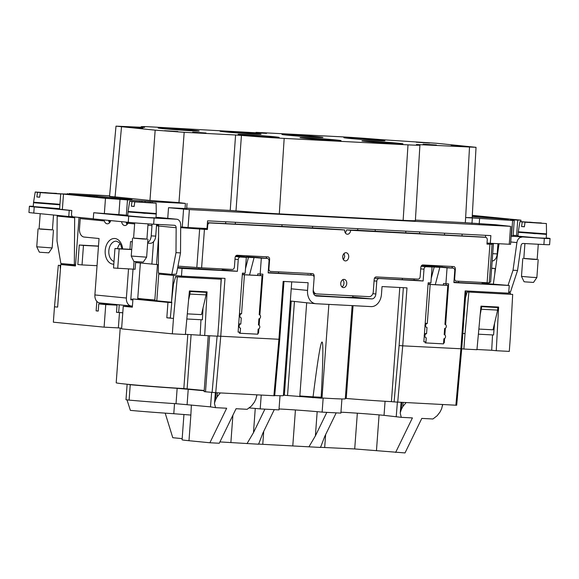<?xml version="1.0" encoding="UTF-8"?>
<svg xmlns="http://www.w3.org/2000/svg" width="579" height="579" viewBox="0 0 579 579"><rect width="100%" height="100%" fill="white"/><g stroke="black" fill="none" stroke-linecap="round" stroke-linejoin="round"><path stroke-width="0.87" d="M186.699 208.165L230.218 210.438L235.588 134.994L241.436 135.399A37.599 0.854 -175.8 0 0 284.173 138.403L408 144.859A37.599 0.854 -175.8 0 0 419.92 145.112A37.599 0.854 -175.8 0 0 416.88 144.547L476.032 147.319L436.863 143.303L381.554 139.677A37.599 0.854 -175.8 0 0 338.816 136.673L256.048 132.359L266.55 133.387L153.073 126.989A37.599 0.854 -175.8 0 0 141.153 126.743L141.11 127.25M144.193 127.394L116.003 126.142L155.165 130.159L184.173 132.309L235.588 134.994M415.404 220.092L465.313 222.691L495.725 224.739L510.569 226.331L189.376 209.591L168.525 207.687L167.744 218.348M511.177 235.841L513.117 235.892L514.246 220.505L512.61 220.469L511.481 235.863M465.313 222.691L465.646 217.559L512.61 220.469M168.525 207.687L185.034 208.549L185.41 203.417L152.393 201.695L105.479 198.308L60.723 193.835L74.756 194.363L69.096 193.545L109.583 195.825M472.283 215.67L508.608 219.267L472.225 216.691M127.489 199.769L126.352 215.164L93.718 212.739L128.719 216.162A18.007 0.405 -175.8 0 0 154.101 218.051L176.631 219.224A6.174 4.509 95.6 0 1 176.776 219.231L159.283 217.523A6.174 4.509 95.6 0 0 159.131 217.509L156.004 217.335M116.003 126.142L109.54 196.324L149.961 200.464L178.969 202.614L184.173 132.309M256.048 132.359L256.005 132.837M238.707 323.835L240.813 324.045A2.055 1.505 95.6 0 0 239.163 325.984A2.055 1.505 95.6 0 0 240.459 328.141A2.055 1.505 95.6 0 0 240.509 328.148L240.133 333.272L239.431 333.207L239.511 332.18L238.099 332.107L238.505 326.665A2.055 1.505 95.6 0 1 238.606 325.239L239.257 316.409A2.055 1.505 95.6 0 1 239.359 314.976L242.435 273.114L245.156 273.259L246.321 257.358L240.321 257.04A2.569 1.875 95.6 0 0 238.251 259.508L237.39 271.305L222.227 269.821M209.62 335.769L205.509 391.78L215.728 392.692L220.744 336.356L224.999 278.383L181.473 276.118L182.038 268.424L237.39 271.305M217.125 336.052L279.035 339.28M215.728 392.692L273.889 395.725L278.904 339.381L283.16 281.416L308.115 282.718L307.55 290.412L291.223 288.812M461.022 348.768L402.731 345.837L406.986 287.872L382.039 286.569L381.474 294.27A12.861 9.387 95.6 0 1 371.146 306.602L315.989 303.729A12.861 9.387 -84.4 0 1 315.678 303.7A12.861 9.387 -84.4 0 1 307.55 290.412M397.715 402.181L402.731 345.837L399.112 345.54L394.089 401.913L455.876 405.213L460.891 348.869L465.147 290.904L508.68 293.169L509.245 285.476L453.893 282.595L454.761 270.798A2.569 1.875 -84.4 0 0 453.14 268.135L430.385 265.913A2.569 1.875 -84.4 0 1 430.45 265.92M445.627 324.66L448.624 283.862L445.902 283.724L447.068 267.816L453.075 268.135A2.569 1.875 -84.4 0 1 453.14 268.135M444.875 334.923L445.36 328.286M444.288 342.855L443.586 342.79L444.288 342.855L444.607 338.541M421.266 265.978L432.064 267.035L430.892 282.943L428.171 282.798L425.102 324.66A2.055 1.505 95.6 0 0 424.993 326.086L424.342 334.923A2.055 1.505 95.6 0 0 424.241 336.348L423.842 341.791L425.247 341.863L425.174 342.891L443.507 343.875L443.883 338.744A2.055 1.505 95.6 0 0 445.533 336.804A2.055 1.505 95.6 0 0 444.238 334.648A2.055 1.505 95.6 0 0 444.187 334.64L444.636 328.488A2.055 1.505 95.6 0 0 446.286 326.549A2.055 1.505 95.6 0 0 444.99 324.385A2.055 1.505 95.6 0 0 444.94 324.385L447.806 285.396L446.409 285.259A2.569 1.759 93 0 0 446.358 285.259A2.569 1.759 93 0 0 446.3 285.259M432.064 267.035L426.057 266.724A2.569 1.875 95.6 0 0 423.994 269.192L423.126 280.989L374.475 278.253M352.763 297.056L371.711 298.909A5.146 3.756 95.6 0 0 375.843 293.973L376.784 281.148A2.569 1.875 -84.4 0 1 378.847 278.68M371.711 298.909L316.554 296.035A5.146 3.756 -84.4 0 1 316.431 296.021A5.146 3.756 -84.4 0 1 313.181 290.709L314.122 277.884A2.569 1.875 -84.4 0 0 312.494 275.228L307.246 274.714A2.569 1.875 -84.4 0 1 307.311 274.721M259.884 314.976L262.88 274.185L260.166 274.041L261.332 258.14L267.332 258.451A2.569 1.875 -84.4 0 1 267.397 258.458A2.569 1.875 -84.4 0 1 269.025 261.115L268.157 272.912L312.436 275.22A2.569 1.875 -84.4 0 1 312.494 275.228M259.131 325.239L259.624 318.602M257.843 333.135L258.552 333.171L258.871 328.865M419.92 145.112L415.375 220.585A38.583 0.876 -175.8 0 1 403.136 220.331L279.31 213.875A38.583 0.876 -175.8 0 1 235.993 210.843L241.436 135.399M144.62 127.38L144.2 127.3A37.599 0.854 -175.8 0 1 141.153 126.743M72.643 216.698L68.771 216.503L69.227 210.343L71.101 210.445L59.594 209.222L60.723 193.835M71.101 210.445L71.803 210.51L71.535 214.1A2.569 1.759 93 0 0 73.099 216.836L92.698 218.753A2.569 1.759 -87 0 0 92.749 218.761A2.569 1.759 -87 0 0 93.284 218.667M95.6 212.84L94.898 212.804M235.53 256.302L246.321 257.358M335.523 139.908A20.576 0.47 4.2 0 0 313.007 138.142A20.576 0.47 4.2 0 0 299.987 137.621A20.576 0.47 4.2 0 0 305.502 138.345A20.576 0.47 4.2 0 0 328.018 140.118A20.576 0.47 4.2 0 0 341.038 140.639A20.576 0.47 4.2 0 0 335.523 139.908M446.257 283.739L446.025 285.237M445.902 283.724L443.557 283.493L443.304 285.1M188.609 299.806L189.948 294.067L190.136 291.505L189.384 291.425M162.88 217.87L158.393 217.458M514.246 220.505L510.193 220.063M312.486 228.169L312.624 226.309M424.306 265.804L447.068 267.816M283.413 395.182L284.332 395.254A43.729 0.992 4.2 0 0 287.539 395.515L321.128 398.186C325.051 323.437 322.322 323.292 312.95 397.759M321.128 398.186L321.989 398.142L328.879 304.395M310.228 303.164L290.325 301M416.88 144.547L416.46 144.468M129.551 127.257L142.875 128.111L129.551 127.257M192.691 132.142L206.015 133.004L192.691 132.142M423.083 144.157L436.407 145.011L423.083 144.157M287.466 135.168A20.576 0.47 4.2 0 0 309.982 136.933A20.576 0.47 4.2 0 0 323.002 137.455A20.576 0.47 4.2 0 0 317.487 136.731A20.576 0.47 4.2 0 0 294.972 134.958A20.576 0.47 4.2 0 0 281.951 134.444A20.576 0.47 4.2 0 0 287.466 135.168M367.419 141.573A20.576 0.47 4.2 0 0 389.935 143.346A20.576 0.47 4.2 0 0 402.955 143.86A20.576 0.47 4.2 0 0 397.44 143.136A20.576 0.47 4.2 0 0 374.924 141.37A20.576 0.47 4.2 0 0 361.904 140.849A20.576 0.47 4.2 0 0 367.419 141.573M243.593 135.117A20.576 0.47 4.2 0 0 266.108 136.89A20.576 0.47 4.2 0 0 279.129 137.411A20.576 0.47 4.2 0 0 273.614 136.68A20.576 0.47 4.2 0 0 251.098 134.914A20.576 0.47 4.2 0 0 238.078 134.393A20.576 0.47 4.2 0 0 243.593 135.117M416.229 142.195L429.553 143.056L416.229 142.195M164.552 130.68L177.876 131.534L164.552 130.68M451.222 145.618L464.553 146.48L451.222 145.618M225.557 131.94A20.576 0.47 4.2 0 0 248.073 133.706A20.576 0.47 4.2 0 0 261.086 134.227A20.576 0.47 4.2 0 0 255.571 133.503A20.576 0.47 4.2 0 0 233.055 131.737A20.576 0.47 4.2 0 0 220.042 131.216A20.576 0.47 4.2 0 0 225.557 131.94M349.383 138.395A20.576 0.47 4.2 0 0 371.899 140.161A20.576 0.47 4.2 0 0 384.912 140.683A20.576 0.47 4.2 0 0 379.397 139.959A20.576 0.47 4.2 0 0 356.881 138.186A20.576 0.47 4.2 0 0 343.868 137.664A20.576 0.47 4.2 0 0 349.383 138.395M163.64 128.712A20.576 0.47 4.2 0 0 186.156 130.478A20.576 0.47 4.2 0 0 199.176 130.999A20.576 0.47 4.2 0 0 193.661 130.275A20.576 0.47 4.2 0 0 171.145 128.509A20.576 0.47 4.2 0 0 158.125 127.988A20.576 0.47 4.2 0 0 163.64 128.712M131.998 199.531L96.997 196.1L73.106 194.747L109.482 198.351L131.983 199.69M428.532 282.82L428.279 284.398M180.691 226.961L188.059 227.54L189.376 209.591M126.352 215.164L127.785 215.243M478.855 329.067L493.019 329.806L497.643 310.105L497.831 307.543L480.946 306.515M497.831 307.543L480.939 306.624M249.549 274.996L254.08 257.641L248.449 257.351L245.489 268.714M244.316 273.216L243.925 274.707M268.178 272.615A43.729 0.992 4.2 0 0 278.477 273.208L278.579 271.848M312.436 275.22L278.477 273.208M187.299 313.869L201.47 314.607L206.088 294.906L189.948 294.067M188.059 227.54L207.007 228.531L207.572 220.838L490.869 235.602L490.304 243.296L487.033 242.977M511.879 226.36L510.562 244.309L490.304 243.296M424.32 265.595L430.327 265.906A2.569 1.875 -84.4 0 1 430.385 265.913M421.396 265.783L434.192 267.035L431.225 278.39M430.052 282.892L429.661 284.39M469.504 147.182L465.646 217.559L472.174 217.697L476.032 147.319M414.18 278.912L414.094 280.106L423.126 280.989M414.094 280.106A43.729 0.992 -175.8 0 1 402.304 279.664L374.49 278.217M513.153 235.32L518.024 235.573M516.598 235.501L517.727 220.114L520.991 220.179L472.298 215.359M173.447 275.553L171.485 302.231L156.793 300.791L158.747 274.12L178.325 275.807L158.747 274.12M508.695 292.952L510.403 293.119L508.688 293.032M435.292 284.68L439.823 267.324L434.192 267.035M439.823 267.324L421.592 265.544M171.485 302.231L173.461 284.275L175.567 276.762L177.319 276.928L173.468 318.443L166.824 317.791L167.953 302.397L132.953 298.974L132.352 307.181L123.255 306.291L121.597 328.865L172.339 333.83L173.468 318.443M444.592 233.192L444.455 235.052M442.19 265.956L442.11 267.057M185.41 203.417L178.969 202.614M485.6 235.327L485.455 237.31M65.34 263.981L65.289 264.748L75.473 265.747M65.289 264.748L64.182 264.603L64.24 263.872M458.691 281.235L458.59 282.595L453.929 282.139M462.151 234.104L462.013 235.964M230.218 210.438L235.993 210.843M254.08 257.641L235.856 255.86M205.509 391.78L204.126 391.599L208.237 335.697M242.789 273.136L242.543 274.714M239.511 332.18L238.107 332.042M375.286 229.581L375.149 231.441M294.429 301.623L287.539 395.515M60.411 269.228L60.078 265.457L58.327 265.291L54.484 306.798L57.632 307.102L60.759 264.531L65.637 264.784M399.792 287.495L391.411 401.645A43.729 0.992 -175.8 0 1 346.242 398.482L345.323 398.41M206.088 294.906L206.276 292.344L189.391 291.317M455.876 405.213L456.693 405.228L461.709 348.876L465.965 290.947M219.897 279.092L219.969 278.123M178.325 275.807L181.473 276.118M510.403 293.119L510.323 294.212M480.157 314.998L481.692 306.696M497.643 310.105L481.504 309.266M482.929 283.29L509.245 285.476M260.166 274.041L257.814 273.809L257.561 275.416M482.987 282.501L482.929 283.305L482.039 283.819L482.141 282.458M394.089 401.913L391.411 401.645M177.702 267.491L222.191 270.277L222.293 268.909M225.622 223.646L225.752 221.786M345.417 233.048L346.691 229.899L350.671 230.29A4.118 3.004 -84.4 0 1 347.27 234.227A4.118 3.004 -84.4 0 1 344.664 229.979L340.684 229.588A43.729 0.992 -175.8 0 1 331.289 229.023L325.861 228.669A43.729 0.992 -175.8 0 1 321.49 228.372L321.468 228.64M482.893 237.057A2.569 1.875 95.6 0 0 482.828 237.05A2.569 1.875 95.6 0 0 482.77 237.05L356.432 230.189A43.729 0.992 -175.8 0 1 355.144 230.196L352.85 230.145A43.729 0.992 -175.8 0 1 346.691 229.899M206.276 292.344L190.136 291.505M517.727 220.114L510.222 219.723M137.766 299.227L137.831 298.308A20.062 0.456 4.2 0 0 154.846 299.973L157.445 264.603M182.038 268.424L177.601 267.99M185.034 208.549L186.662 208.578L187.046 203.453M163.625 274.374L163.683 273.606M246.48 256.902L261.332 258.14M235.66 256.099L248.449 257.351M79.026 217.414L75.458 265.964L60.759 264.531M291.729 281.864L283.377 395.587A43.729 0.992 -175.8 0 1 274.721 395.544M273.889 395.725L274.707 395.739L279.722 339.395L283.978 281.459M322.004 397.983A43.729 0.992 4.2 0 0 345.294 398.815L352.141 305.611M299.842 395.942A20.576 0.47 4.2 0 0 320.426 397.18M158.516 225.014L156.554 224.818L156.591 224.355M494.394 323.958L493.583 334.98L478.384 334.192M102.649 304.098L102.722 303.201M187.806 334.43L183.833 388.574L204.213 390.492M246.495 256.685A43.729 0.992 4.2 0 0 257.242 257.467L257.438 257.481M260.521 274.062L260.282 275.561M458.59 282.595L482.039 283.819M352.857 295.804L352.749 297.251A43.729 0.992 -175.8 0 1 314.99 295.464M116.495 312.24L118.681 312.45L119.238 304.822M198.742 269.054L198.843 267.664M201.68 229.089L201.738 228.256M235.414 222.285L235.284 224.145M118.681 312.45A20.062 0.456 4.2 0 0 119.136 312.486A20.062 0.456 4.2 0 0 119.86 312.544A20.062 0.456 4.2 0 0 122.777 312.754M98.235 310.981L96.128 310.872L96.823 301.362M120.215 328.076L116.198 382.777A43.729 0.992 4.2 0 0 128.147 384.34L130.239 384.724A49.903 1.129 4.2 0 0 177.152 388.314L204.192 390.753M183.833 388.574A43.729 0.992 -175.8 0 1 128.147 384.34M495.436 307.304L495.458 306.899M494.575 323.169L493.583 334.966M465.451 297.903L467.123 291.954L512.683 294.414L510.432 336.001L509.296 351.395L496.246 350.715L498.62 307.065L480.983 306.146L476.944 349.709L463.895 349.028L465.024 333.634L462.845 333.424M467.123 291.954L512.683 294.414M465.024 333.634L468.874 292.127M476.966 349.499L491.701 350.266L492.534 334.93M491.701 350.266L496.246 350.715M463.895 349.028L461.716 348.811M186.829 318.993L202.382 319.803L203.019 307.97M203.88 292.113L203.902 291.707M172.339 333.83L185.389 334.51L189.427 290.947L207.065 291.867L204.698 335.516L217.74 336.196L218.876 320.809L221.127 279.216L175.567 276.762M60.078 265.457L60.686 265.493M58.327 265.291L60.694 265.414M54.484 306.798L53.355 322.185L104.097 327.149L105.754 304.583L117.009 305.169L116.488 312.349L119.136 312.486M105.754 304.583L98.756 303.895L98.227 311.075L96.128 310.872M119.484 312.515L118.355 327.895L104.097 327.149M117.009 305.169L98.756 303.895M121.641 328.213L118.355 327.895M122.777 312.826L119.86 312.544M132.381 306.769L123.255 306.291M170.335 317.972L166.824 317.791M156.793 300.725L132.953 298.974M171.768 302.499L157.901 300.899M167.953 302.397L171.76 302.6M204.698 335.516L185.41 334.3M221.127 279.216L177.319 276.928M171.797 302.245L170.32 318.132M200.978 319.731L200.146 335.067M258.552 333.171L257.85 333.106M239.46 313.579L241.566 313.782A2.055 1.505 95.6 0 0 239.916 315.721A2.055 1.505 95.6 0 0 241.211 317.885A2.055 1.505 95.6 0 0 241.262 317.885L240.813 324.045M240.133 333.272L257.771 334.192L258.147 329.067A2.055 1.505 95.6 0 0 259.797 327.128A2.055 1.505 95.6 0 0 258.495 324.964A2.055 1.505 95.6 0 0 258.444 324.964L258.9 318.805A2.055 1.505 95.6 0 0 260.55 316.865A2.055 1.505 95.6 0 0 259.247 314.708A2.055 1.505 95.6 0 0 259.204 314.701L262.063 275.713L260.673 275.582A2.569 1.759 93 0 0 260.615 275.575A2.569 1.759 93 0 0 260.564 275.575M241.566 313.782L244.425 274.793L262.063 275.713M244.425 274.793L260.673 275.582M242.312 274.808A2.569 1.759 93 0 1 242.977 274.656A2.569 1.759 93 0 1 243.035 274.663M425.247 341.863L423.842 341.726M425.876 342.956L426.253 337.825A2.055 1.505 95.6 0 1 426.202 337.825A2.055 1.505 95.6 0 1 424.899 335.661A2.055 1.505 95.6 0 1 426.549 333.721L427.005 327.569A2.055 1.505 95.6 0 1 426.955 327.562A2.055 1.505 95.6 0 1 425.652 325.405A2.055 1.505 95.6 0 1 427.302 323.466L430.168 284.477L428.771 284.34L446.409 285.259M428.047 284.492A2.569 1.759 93 0 1 428.721 284.34A2.569 1.759 93 0 1 428.771 284.34M425.203 323.256L427.302 323.466M424.45 333.518L426.549 333.721M430.168 284.477L447.806 285.396M343.456 259.725L344.729 256.577L344.056 253.515M204.669 228.408L204.604 229.241L180.684 227.554M126.135 222.112A5.146 3.517 -87 0 0 126.323 222.893A5.146 3.517 -87 0 0 127.09 224.449M127.966 223.06L126.323 222.893M321.49 228.372L207.434 222.698M177.963 266.123L201.608 267.831L204.43 229.364L180.684 227.641M492.707 253.667L497.187 253.906L497.933 243.694M497.187 253.906A7.715 5.269 93 0 1 492.157 261.078M494.712 274.395L495.139 268.518L491.636 268.171M495.139 268.518L491.629 268.33M546.221 237.976A18.007 0.405 -175.8 0 1 550.05 238.512L549.601 244.664A18.007 0.405 -175.8 0 1 543.891 244.548L523.069 243.462A2.569 1.875 -84.4 0 0 521.035 245.699L517.554 270.465L513.03 270.227L508.044 285.36M524.914 243.556L523.821 258.502L532.933 259.312L537.16 259.479L538.282 244.251M523.829 258.415L537.167 259.392M522.794 258.429L521.476 276.386L531.942 277.312L536.871 277.515L538.188 259.558M521.476 276.386L524.06 281.727L525.334 281.893L533.527 282.422L536.871 277.515M550.05 238.512A18.007 0.405 -175.8 0 1 544.34 238.389L511.156 236.174M523.952 232.469L518.263 232.309L517.981 236.152L537.254 237.868L546.2 238.23L546.482 234.379L540.837 233.706M518.263 232.309L546.482 234.379M525.718 232.62L534.815 233.663L539.063 233.605M536.053 222.922L546.381 223.537L546.525 233.865L518.299 231.795L519.949 221.598L541.307 223.06M546.381 223.537L525.023 222.213L524.379 226.809L521.585 226.541L522.222 221.938L519.949 221.598M541.307 222.929L533.259 222.647M522.222 221.938L529.409 222.271M533.266 222.51L529.416 222.133M524.4 226.686L521.585 226.541M536.067 222.785L525.023 222.213M513.03 270.227L516.917 242.579A6.174 4.509 -84.4 0 1 521.809 237.216M493.373 283.927L499.011 243.752M508.782 291.751L510.432 292.048L517.554 270.465M508.775 291.888L510.432 292.048M39.22 202.882L33.531 202.722L33.249 206.565L59.637 208.664M69.227 210.343L34.226 206.92A18.007 0.405 -175.8 0 1 29.399 206.283A18.007 0.405 -175.8 0 1 33.271 206.312M33.531 202.722L59.919 204.814M59.941 204.503L56.105 204.119M40.993 203.034L50.084 204.076L54.332 204.018M59.955 204.3L33.568 202.209L35.225 192.011L56.576 193.473M51.328 193.335L60.925 193.806M60.708 193.994L40.291 192.626L39.654 197.222L36.853 196.954L37.49 192.351L35.225 192.011M56.583 193.343L48.527 193.06M37.49 192.351L44.677 192.684M48.535 192.923L44.684 192.546M39.669 197.099L36.853 196.954M51.336 193.198L40.291 192.626M68.771 216.503L33.777 213.072A18.007 0.405 -175.8 0 1 28.95 212.442L29.399 206.283M40.204 213.702L39.09 228.915L40.885 229.154L52.428 229.892L53.521 215.004M39.097 228.828L52.436 229.805M52.139 247.928L48.795 252.835L40.602 252.306L39.329 252.14L36.745 246.799L52.139 247.928L53.456 229.972M98.473 246.205L97.04 265.703L82.03 264.921L83.463 245.424L98.473 246.205L99.038 238.512L84.165 237.057A7.715 5.269 -87 0 1 79.482 228.85L80.235 218.594L104.321 220.946A5.146 3.517 -87 0 0 107.274 223.82A5.146 3.517 -87 0 0 110.748 220.606M104.321 220.946L103.959 219.94M108.635 220.404A5.146 3.517 -87 0 0 108.83 221.185A5.146 3.517 -87 0 0 109.59 222.741M132.432 306.059L131.455 306.009A7.715 5.631 -84.4 0 1 131.267 305.994A7.715 5.631 -84.4 0 1 126.388 298.026L94.891 294.943L97.04 265.703M132.888 299.908L130.782 299.799L133.025 269.206M130.832 299.111L132.931 299.321M128.524 268.974L126.388 298.026M132.28 241.769L130.536 241.595L129.971 249.288L131.722 249.383M147.703 242.536A7.715 5.269 -87 0 0 151.22 235.87L151.973 225.615A2.569 1.875 95.6 0 0 151.734 224.102M121.597 221.67A5.146 3.517 -87 0 0 124.775 225.528A5.146 3.517 -87 0 0 127.887 223.255L134.625 223.914M128.111 222.307L127.887 223.255M176.161 227.721L175.987 252.661L171.804 274.403L158.335 273.085L158.66 226.005L176.161 227.721A2.569 1.875 95.6 0 0 174.525 225.296A2.569 1.875 95.6 0 0 174.467 225.289L153.645 224.203A18.007 0.405 -175.8 0 1 128.263 222.322L93.27 218.898L93.718 212.739M133.706 212.124L128.024 211.965L127.742 215.815L147.015 217.53L155.961 217.885L156.243 214.042L150.598 213.369M128.024 211.965L156.243 214.042M135.479 212.283L144.576 213.325L148.817 213.26M145.814 202.585L156.135 203.2L156.279 213.528L128.06 211.451L129.71 201.26L151.068 202.722M156.135 203.2L134.777 201.868L134.14 206.471L131.339 206.196L131.983 201.593L129.71 201.26M151.068 202.592L143.013 202.31M131.983 201.593L139.163 201.933M143.027 202.172L139.177 201.796M134.162 206.341L131.339 206.196M145.828 202.447L134.777 201.868M171.804 274.403L176.429 274.084L180.51 252.893L180.706 225.057A6.174 4.509 95.6 0 0 176.776 219.231M175.987 252.661L180.51 252.893M158.66 226.005A2.569 1.875 95.6 0 0 158.27 224.442M134.704 222.893L133.583 238.164L142.687 238.975L146.921 239.141L148.043 223.87M133.583 238.078L146.928 239.055M146.625 257.17L143.288 262.084L135.095 261.556L133.821 261.39L131.238 256.041L146.625 257.17L147.949 239.214M149.91 243.289A7.715 5.269 -87 0 0 150.077 243.296A7.715 5.269 -87 0 0 153.529 241.696A7.715 5.269 -87 0 0 155.722 236.109L156.554 224.818M117.725 268.41L119.158 248.919L114.96 248.507L113.527 268.005L135.117 269.271L135.681 261.607M119.158 248.919L131.708 249.571M114.96 248.507L129.971 249.288M94.891 294.943A7.715 5.631 95.6 0 0 99.769 302.911A7.715 5.631 95.6 0 0 99.957 302.926M83.463 245.424L79.265 245.018L77.832 264.509L82.03 264.921M79.265 245.018L98.481 246.061M117.501 248.644A10.292 7.028 93 0 1 120.085 243.658M80.235 218.594A2.569 1.875 95.6 0 0 80.141 217.523M57.104 215.359A2.569 1.875 95.6 0 1 57.176 216.076L57.003 241.016L60.882 263.546L75.545 264.777M57.176 216.076L74.669 217.791A2.569 1.875 95.6 0 0 74.582 216.98M74.669 217.791L74.344 264.864M126.28 222.756L128.017 222.922M156.489 225.709L158.66 225.911M135.609 262.555L158.393 264.675M156.482 225.832L158.66 226.013M268.707 259.45L269.611 259.537A2.569 1.875 95.6 0 0 267.983 256.881A2.569 1.875 95.6 0 0 267.925 256.873L237.158 255.267A2.569 1.875 95.6 0 0 235.088 257.735L234.415 266.97A2.569 1.875 -84.4 0 1 232.345 269.438L201.608 267.831M316.373 293.886L313.818 293.64A5.146 3.756 -84.4 0 1 313.695 293.625A5.146 3.756 -84.4 0 1 313.615 293.618M311.299 275.105A2.569 1.875 95.6 0 0 310.235 273.498M266.767 258.393A2.569 1.875 95.6 0 0 265.696 256.758M486.961 243.962L489.298 243.202M451.439 266.441A2.569 1.875 -84.4 0 1 452.503 268.077M342.703 279.729A4.118 3.004 -84.4 0 1 343.955 283.363A4.118 3.004 -84.4 0 1 342.001 286.967M313.253 289.717A5.146 3.756 -84.4 0 0 316.496 293.9A5.146 3.756 -84.4 0 0 316.619 293.915L369.149 296.651A5.146 3.756 95.6 0 0 373.281 291.715L374.186 279.404A2.569 1.875 -84.4 0 1 376.249 276.936L418.089 279.121A2.569 1.875 -84.4 0 0 420.151 276.653L420.832 267.418A2.569 1.875 -84.4 0 1 422.894 264.95L453.661 266.557A2.569 1.875 -84.4 0 1 453.726 266.557A2.569 1.875 -84.4 0 1 455.355 269.221L454.45 269.126M342.71 256.649A4.118 3.004 -84.4 0 1 346.112 252.712A4.118 3.004 -84.4 0 1 348.71 256.967A4.118 3.004 -84.4 0 1 345.308 260.905A4.118 3.004 -84.4 0 1 342.71 256.649M340.749 283.326A4.118 3.004 -84.4 0 1 344.15 279.389A4.118 3.004 -84.4 0 1 346.756 283.638A4.118 3.004 -84.4 0 1 343.354 287.582A4.118 3.004 -84.4 0 1 340.749 283.326M454.204 278.405L454.674 278.448L455.355 269.221M454.674 278.448A2.569 1.875 95.6 0 0 456.295 281.112A2.569 1.875 95.6 0 0 456.361 281.112L487.105 282.718L489.219 282.762L490.63 281.944L493.453 243.477L492.049 244.295L486.953 244.085L487.257 239.981A2.569 1.875 95.6 0 0 485.629 237.325A2.569 1.875 95.6 0 0 485.564 237.325L350.671 230.29M204.604 229.241L207.405 229.516L207.709 225.412A2.569 1.875 -84.4 0 1 209.772 222.944L344.664 229.979M207.405 229.516L204.43 229.364M269.611 259.537L268.931 268.772L268.461 268.721M314.086 277.088L314.151 276.277A2.569 1.875 95.6 0 0 312.522 273.614A2.569 1.875 95.6 0 0 312.457 273.614L270.625 271.435A2.569 1.875 -84.4 0 1 270.559 271.428A2.569 1.875 -84.4 0 1 268.931 268.772M493.438 243.462L490.63 281.944M110.48 221.344L108.83 221.185M127.119 384.347L125.99 399.742L129.11 400.111A49.903 1.129 4.2 0 0 176.023 403.701L177.152 388.314M174.525 403.606L173.787 413.717A43.729 0.992 -175.8 0 1 130.376 410.373L127.004 399.901M182.168 438.629L172.774 437.71L165.189 413.138M191.374 404.996L190.86 415.063A25.722 0.586 -175.8 0 1 190.636 415.042L173.787 413.717M215.374 392.671L214.483 403.614L215.547 407.652L226.671 408.231L209.895 442.761L188.978 440.713A25.722 0.586 -175.8 0 1 182.088 439.808L183.948 414.455M319.796 447.285L354.71 448.949L405.018 452.93L421.794 418.407L432.926 418.986L437.152 415.744L440.112 411.893L441.668 408.651L442.638 404.518M323.162 398.055L322.127 412.125L336.196 412.863L324.776 436.349L320.513 447.444L257.887 444.057M247.023 443.608L253.486 432.636L264.9 409.143L274.28 409.635L262.866 433.128L258.596 444.216L219.919 441.922M209.895 442.761L219.275 443.246L236.058 408.723L247.182 409.302L251.416 406.06L254.369 402.21L255.925 398.967L256.895 394.842M279.042 408.962A29.58 0.673 -175.8 0 1 280.424 409.035A29.58 0.673 -175.8 0 1 322.127 412.125M280.012 395.725L278.977 409.874L274.28 409.635M261.23 395.066L260.21 408.897L264.9 409.143M256.562 394.82L256.815 396.022M217.371 392.779L217.038 396.941L220.36 392.931M214.491 403.15L215.439 400.183L216.061 392.714M215.547 407.652L210.495 406.863L211.653 392.381M210.495 406.863L176.023 403.701M217.038 396.941L215.439 400.183M248.876 407.898A29.58 0.673 -175.8 0 1 260.21 408.897M341.928 398.953L340.886 413.102L336.196 412.863M395.631 452.438L412.414 417.915L401.283 417.336L384.036 415.353A29.58 0.673 -175.8 0 0 342.341 412.262L342.341 412.262A29.58 0.673 -175.8 0 0 340.951 412.19M442.305 404.504L442.559 405.705M401.109 402.354L400.219 413.182L401.283 417.336M403.107 402.463L402.774 406.624L406.096 402.615M402.774 406.624L401.182 409.86L401.804 402.391M400.234 412.834L401.182 409.86M308.94 446.836L315.396 435.864L326.817 412.371M479.217 223.878L479.593 218.753M68.843 193.69L68.814 194.153M119.983 199.379L118.854 214.773M149.961 200.464L155.165 130.159M121.518 126.866L115.055 197.048M145.141 201.159L145.068 202.093M141.993 200.848L141.913 201.854M403.136 220.331L408 144.859M284.173 138.403L279.31 213.875M63.48 194.197L62.351 209.584M105.479 198.308L104.35 213.694M235.392 256.562L240.321 257.04M299.784 396.716L306.682 302.817M182.255 227.113L183.572 209.157M510.569 226.331L509.252 244.287M453.075 268.135L430.327 265.906M420.723 268.873L423.994 269.192M421.128 266.239L426.057 266.724M376.784 281.148L374.077 280.887M212.102 392.424L217.111 336.16M471.965 223.342L472.341 218.211M152.393 201.695L152.313 202.78M234.987 259.189L238.251 259.508M281.901 226.577L282.038 224.717M405.865 231.173L405.727 233.033M402.405 278.304L402.304 279.664M284.332 395.254L291.237 301.174M353.06 305.661L346.242 398.482M221.373 278.195L220.657 287.886M96.997 196.1L96.925 197.128M399.112 345.54L403.36 287.683M89.745 195.564L89.687 196.419M103.735 303.302L103.67 304.149M372.847 293.683L375.843 293.973M191.099 334.597L187.118 388.82M267.332 258.451L257.242 257.467M196.824 267.527L199.646 229.052M543.891 244.548L544.34 238.389M516.917 242.579L510.729 241.971M33.777 213.072L34.226 206.92M147.942 225.217L151.973 225.615M113.81 264.19A12.861 8.786 93 0 1 105.204 250.483A12.861 8.786 93 0 1 113.773 238.512A12.861 8.786 93 0 1 122.661 248.912M128.263 222.322L128.719 216.162M153.645 224.203L154.101 218.051M159.131 217.509L176.631 219.224M155.722 236.109L151.22 235.87M133.488 269.235L134.06 261.44M114.005 261.469A10.292 7.028 93 0 1 108.83 250.75A10.292 7.028 93 0 1 116.372 241.161L119.173 242.55L120.801 244.924L121.93 248.869M110.524 221.236L108.816 221.142L110.524 221.229M151.879 264.147L153.529 241.696M156.525 264.538L158.588 236.384M487.105 282.718L489.928 244.244M488.654 243.137L488.618 243.593M207.709 225.412L207.239 225.369M209.772 222.944L207.434 222.72M482.77 237.05L485.564 237.325M489.219 282.762L492.049 244.295M129.11 400.111L130.239 384.724M190.86 415.063L188.978 440.713M263.72 431.369L262.779 444.158M187.097 404.576L188.233 389.189M230.883 442.494L232.888 415.244M253.486 432.636L255.259 408.441M376.466 450.563L379.086 414.897M397.382 402.159L396.231 416.547M385.071 401.283L384.036 415.353M354.71 448.949L357.337 413.189M325.63 434.59L324.696 447.386M292.8 445.721L295.428 409.961M315.396 435.864L317.176 411.669M67.468 193.509L67.425 194.081M520.89 221.562L520.991 220.179M315.678 303.7L308.94 303.041M419.703 231.889L419.565 233.75M357.786 228.669L357.67 230.304M267.397 258.458L257.337 257.474M137.701 299.22L140.364 263.018M242.977 274.656L260.615 275.575M428.721 284.34L446.358 285.259M99.769 302.911L131.267 305.994M150.077 243.296L147.659 243.173M482.828 237.05L485.629 237.325M316.496 293.9L313.695 293.625M36.745 246.792L38.062 228.843M131.238 256.041L132.555 238.085"/></g></svg>
